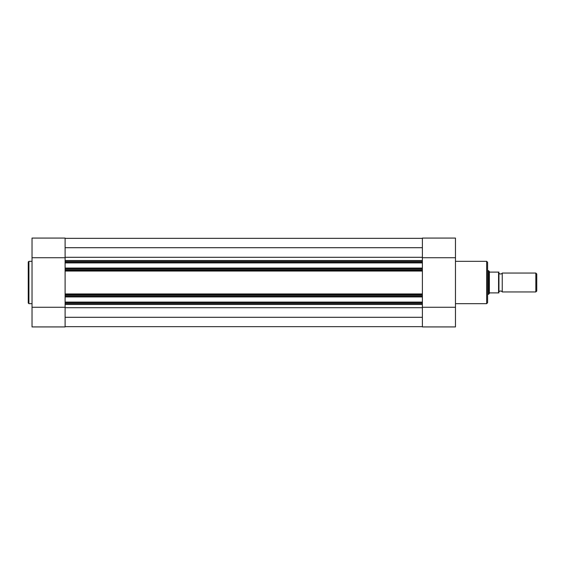 <?xml version="1.0" encoding="UTF-8"?>
<svg xmlns="http://www.w3.org/2000/svg" width="565" height="565" viewBox="0 0 565 565"><rect width="100%" height="100%" fill="white"/><g stroke="black" fill="none" stroke-linecap="round" stroke-linejoin="round"><path stroke-width="0.85" d="M422.387 269.505L422.387 270.451L65.109 270.451L65.109 269.505L422.387 269.505L422.387 268.537L65.109 268.537L65.109 268.064L422.387 268.064L422.387 262.909L65.109 262.909L65.109 260.522L422.387 260.522L422.387 261.468L65.109 261.468M65.109 269.505L65.109 268.537M65.109 326.655L422.387 326.655M65.109 317.297L422.387 317.297M65.109 303.532L422.387 303.532L422.387 304.478L65.109 304.478L65.109 302.091L422.387 302.091L422.387 302.565L65.109 302.565M422.387 303.532L422.387 302.565M422.387 296.936L65.109 296.936L65.109 296.463L422.387 296.463L422.387 302.091M65.109 296.936L65.109 302.091M65.109 296.463L65.109 294.549L422.387 294.549L422.387 295.495L65.109 295.495M422.387 296.463L422.387 295.495M65.109 268.064L65.109 262.909M65.109 262.435L422.387 262.435L422.387 261.468M65.109 247.703L422.387 247.703M65.109 238.345L422.387 238.345M65.109 270.451L65.109 294.549M422.387 262.435L422.387 262.909M422.387 268.064L422.387 268.537M422.387 270.451L422.387 294.549M39.331 326.923L54.975 326.923M28.25 282.5L28.25 261.99L28.914 261.327L28.914 303.673L28.25 303.01L28.25 282.5L28.25 303.01M65.109 326.923L65.109 307.268L32.028 307.268L32.028 326.923L65.109 326.923M32.028 257.732L65.109 257.732L65.109 238.077L32.028 238.077L32.028 307.268M65.109 257.732L65.109 260.522M65.109 304.478L65.109 307.268M502.25 273.05A1.921 1.921 0 0 1 498.944 273.05L498.944 291.95A1.921 1.921 0 0 1 502.25 291.95L535.832 291.95L535.832 273.05L502.25 273.05L502.25 291.95M535.832 273.05L536.75 273.969L536.75 291.031L535.832 291.95M487.602 270.684L488.548 270.684L488.548 294.316L487.602 294.316M498.944 273.05L498.944 291.95M488.548 270.684L489.777 272.104L498.944 272.104L498.563 272.104L498.563 292.896L498.944 292.896L489.777 292.896L488.548 294.316M489.368 271.878L489.368 293.122M432.522 326.923L448.165 326.923M487.602 262.273L487.602 302.727L486.656 303.673L486.656 261.327L487.602 262.273M422.387 307.268L455.468 307.268L455.468 326.923L422.387 326.923L422.387 304.478M422.387 260.522L422.387 257.732L455.468 257.732L455.468 238.077L422.387 238.077L422.387 257.732M455.468 307.268L455.468 257.732M65.109 307.699L422.387 307.699M65.109 257.301L422.387 257.301M422.387 271.052L65.109 271.052M422.387 293.948L65.109 293.948M32.028 261.327L28.914 261.327M32.028 303.673L28.914 303.673M65.109 238.077L32.028 238.077M455.468 261.327L486.656 261.327M455.468 303.673L486.656 303.673"/></g></svg>
